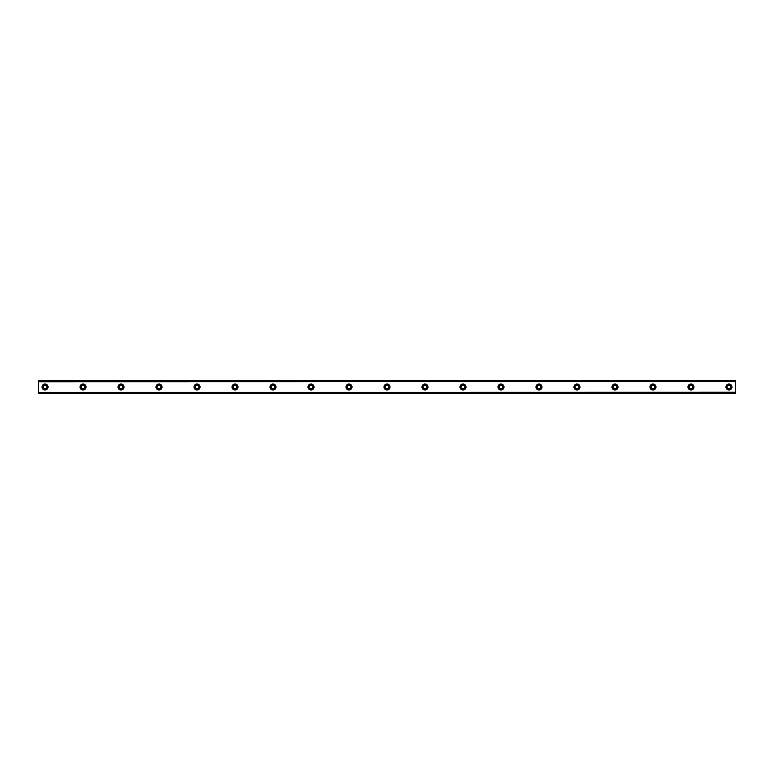 <?xml version="1.0" encoding="UTF-8"?>
<svg xmlns="http://www.w3.org/2000/svg" width="774" height="774" viewBox="0 0 774 774"><rect width="100%" height="100%" fill="white"/><g stroke="black" fill="none" stroke-linecap="round" stroke-linejoin="round"><path stroke-width="0.58" stroke-dasharray="3.87 2.9" d="M45.037 388.896A1.896 1.896 0 0 1 43.131 387A1.896 1.896 0 0 1 45.037 385.104A1.896 1.896 0 0 1 46.933 387A1.896 1.896 0 0 1 45.037 388.896M728.963 388.896A1.896 1.896 0 0 1 727.067 387A1.896 1.896 0 0 1 728.963 385.104A1.896 1.896 0 0 1 730.869 387A1.896 1.896 0 0 1 728.963 388.896M690.969 388.896A1.896 1.896 0 0 1 689.073 387A1.896 1.896 0 0 1 690.969 385.104A1.896 1.896 0 0 1 692.875 387A1.896 1.896 0 0 1 690.969 388.896M652.975 388.896A1.896 1.896 0 0 1 651.079 387A1.896 1.896 0 0 1 652.975 385.104A1.896 1.896 0 0 1 654.872 387A1.896 1.896 0 0 1 652.975 388.896M614.982 388.896A1.896 1.896 0 0 1 613.076 387A1.896 1.896 0 0 1 614.982 385.104A1.896 1.896 0 0 1 616.878 387A1.896 1.896 0 0 1 614.982 388.896M576.978 388.896A1.896 1.896 0 0 1 575.082 387A1.896 1.896 0 0 1 576.978 385.104A1.896 1.896 0 0 1 578.884 387A1.896 1.896 0 0 1 576.978 388.896M538.985 388.896A1.896 1.896 0 0 1 537.088 387A1.896 1.896 0 0 1 538.985 385.104A1.896 1.896 0 0 1 540.881 387A1.896 1.896 0 0 1 538.985 388.896M500.991 388.896A1.896 1.896 0 0 1 499.085 387A1.896 1.896 0 0 1 500.991 385.104A1.896 1.896 0 0 1 502.887 387A1.896 1.896 0 0 1 500.991 388.896M462.997 388.896A1.896 1.896 0 0 1 461.091 387A1.896 1.896 0 0 1 462.997 385.104A1.896 1.896 0 0 1 464.893 387A1.896 1.896 0 0 1 462.997 388.896M424.994 388.896A1.896 1.896 0 0 1 423.097 387A1.896 1.896 0 0 1 424.994 385.104A1.896 1.896 0 0 1 426.9 387A1.896 1.896 0 0 1 424.994 388.896M387 388.896A1.896 1.896 0 0 1 385.104 387A1.896 1.896 0 0 1 387 385.104A1.896 1.896 0 0 1 388.896 387A1.896 1.896 0 0 1 387 388.896M349.006 388.896A1.896 1.896 0 0 1 347.1 387A1.896 1.896 0 0 1 349.006 385.104A1.896 1.896 0 0 1 350.903 387A1.896 1.896 0 0 1 349.006 388.896M311.003 388.896A1.896 1.896 0 0 1 309.107 387A1.896 1.896 0 0 1 311.003 385.104A1.896 1.896 0 0 1 312.909 387A1.896 1.896 0 0 1 311.003 388.896M273.009 388.896A1.896 1.896 0 0 1 271.113 387A1.896 1.896 0 0 1 273.009 385.104A1.896 1.896 0 0 1 274.915 387A1.896 1.896 0 0 1 273.009 388.896M235.015 388.896A1.896 1.896 0 0 1 233.119 387A1.896 1.896 0 0 1 235.015 385.104A1.896 1.896 0 0 1 236.912 387A1.896 1.896 0 0 1 235.015 388.896M197.022 388.896A1.896 1.896 0 0 1 195.116 387A1.896 1.896 0 0 1 197.022 385.104A1.896 1.896 0 0 1 198.918 387A1.896 1.896 0 0 1 197.022 388.896M159.018 388.896A1.896 1.896 0 0 1 157.122 387A1.896 1.896 0 0 1 159.018 385.104A1.896 1.896 0 0 1 160.924 387A1.896 1.896 0 0 1 159.018 388.896M121.025 388.896A1.896 1.896 0 0 1 119.128 387A1.896 1.896 0 0 1 121.025 385.104A1.896 1.896 0 0 1 122.921 387A1.896 1.896 0 0 1 121.025 388.896M83.031 388.896A1.896 1.896 0 0 1 81.125 387A1.896 1.896 0 0 1 83.031 385.104A1.896 1.896 0 0 1 84.927 387A1.896 1.896 0 0 1 83.031 388.896M38.7 393.231L735.3 393.231L735.3 392.283L38.7 392.283L735.3 392.157L735.3 393.289L38.7 393.289L38.7 392.244L735.3 392.244M45.037 383.991A3.009 3.009 0 0 0 42.028 387A3.009 3.009 0 0 0 45.037 390.009A3.009 3.009 0 0 0 48.036 387A3.009 3.009 0 0 0 45.037 383.991M728.963 383.991A3.009 3.009 0 0 0 725.964 387A3.009 3.009 0 0 0 728.963 390.009A3.009 3.009 0 0 0 731.972 387A3.009 3.009 0 0 0 728.963 383.991M690.969 383.991A3.009 3.009 0 0 0 687.96 387A3.009 3.009 0 0 0 690.969 390.009A3.009 3.009 0 0 0 693.978 387A3.009 3.009 0 0 0 690.969 383.991M652.975 383.991A3.009 3.009 0 0 0 649.966 387A3.009 3.009 0 0 0 652.975 390.009A3.009 3.009 0 0 0 655.984 387A3.009 3.009 0 0 0 652.975 383.991M614.982 383.991A3.009 3.009 0 0 0 611.973 387A3.009 3.009 0 0 0 614.982 390.009A3.009 3.009 0 0 0 617.991 387A3.009 3.009 0 0 0 614.982 383.991M576.978 383.991A3.009 3.009 0 0 0 573.969 387A3.009 3.009 0 0 0 576.978 390.009A3.009 3.009 0 0 0 579.987 387A3.009 3.009 0 0 0 576.978 383.991M538.985 383.991A3.009 3.009 0 0 0 535.976 387A3.009 3.009 0 0 0 538.985 390.009A3.009 3.009 0 0 0 541.994 387A3.009 3.009 0 0 0 538.985 383.991M500.991 383.991A3.009 3.009 0 0 0 497.982 387A3.009 3.009 0 0 0 500.991 390.009A3.009 3.009 0 0 0 504 387A3.009 3.009 0 0 0 500.991 383.991M462.997 383.991A3.009 3.009 0 0 0 459.988 387A3.009 3.009 0 0 0 462.997 390.009A3.009 3.009 0 0 0 465.996 387A3.009 3.009 0 0 0 462.997 383.991M424.994 383.991A3.009 3.009 0 0 0 421.985 387A3.009 3.009 0 0 0 424.994 390.009A3.009 3.009 0 0 0 428.003 387A3.009 3.009 0 0 0 424.994 383.991M387 383.991A3.009 3.009 0 0 0 383.991 387A3.009 3.009 0 0 0 387 390.009A3.009 3.009 0 0 0 390.009 387A3.009 3.009 0 0 0 387 383.991M349.006 383.991A3.009 3.009 0 0 0 345.997 387A3.009 3.009 0 0 0 349.006 390.009A3.009 3.009 0 0 0 352.015 387A3.009 3.009 0 0 0 349.006 383.991M311.003 383.991A3.009 3.009 0 0 0 308.004 387A3.009 3.009 0 0 0 311.003 390.009A3.009 3.009 0 0 0 314.012 387A3.009 3.009 0 0 0 311.003 383.991M273.009 383.991A3.009 3.009 0 0 0 270 387A3.009 3.009 0 0 0 273.009 390.009A3.009 3.009 0 0 0 276.018 387A3.009 3.009 0 0 0 273.009 383.991M235.015 383.991A3.009 3.009 0 0 0 232.007 387A3.009 3.009 0 0 0 235.015 390.009A3.009 3.009 0 0 0 238.024 387A3.009 3.009 0 0 0 235.015 383.991M197.022 383.991A3.009 3.009 0 0 0 194.013 387A3.009 3.009 0 0 0 197.022 390.009A3.009 3.009 0 0 0 200.031 387A3.009 3.009 0 0 0 197.022 383.991M159.018 383.991A3.009 3.009 0 0 0 156.009 387A3.009 3.009 0 0 0 159.018 390.009A3.009 3.009 0 0 0 162.027 387A3.009 3.009 0 0 0 159.018 383.991M121.025 383.991A3.009 3.009 0 0 0 118.016 387A3.009 3.009 0 0 0 121.025 390.009A3.009 3.009 0 0 0 124.033 387A3.009 3.009 0 0 0 121.025 383.991M83.031 383.991A3.009 3.009 0 0 0 80.022 387A3.009 3.009 0 0 0 83.031 390.009A3.009 3.009 0 0 0 86.04 387A3.009 3.009 0 0 0 83.031 383.991M38.7 381.756L735.3 381.717L38.7 381.93L38.7 380.711L735.3 380.711L38.7 380.711M735.3 381.301L38.7 381.301L38.7 392.699L735.3 392.699L735.3 380.663L38.7 380.663L735.3 380.663L38.7 380.663L38.7 381.301M38.7 392.244L38.7 393.289M38.7 392.283L735.3 392.283M38.7 381.717L735.3 381.717L38.7 381.717L38.7 380.769M735.3 393.231L38.7 393.337L38.7 392.699M735.3 392.699L735.3 393.337L38.7 393.337L735.3 393.289M735.3 380.711L735.3 381.756M735.3 381.717L735.3 380.769M735.3 392.157L38.7 392.157L735.3 392.157M735.3 392.07L38.7 392.07L735.3 392.07M735.3 381.93L38.7 381.93L735.3 381.93M735.3 381.843L38.7 381.843L735.3 381.843"/><path stroke-width="1.16" d="M45.037 388.896A1.896 1.896 0 0 1 43.131 387A1.896 1.896 0 0 1 45.037 385.104A1.896 1.896 0 0 1 46.933 387A1.896 1.896 0 0 1 45.037 388.896M728.963 388.896A1.896 1.896 0 0 1 727.067 387A1.896 1.896 0 0 1 728.963 385.104A1.896 1.896 0 0 1 730.869 387A1.896 1.896 0 0 1 728.963 388.896M690.969 388.896A1.896 1.896 0 0 1 689.073 387A1.896 1.896 0 0 1 690.969 385.104A1.896 1.896 0 0 1 692.875 387A1.896 1.896 0 0 1 690.969 388.896M652.975 388.896A1.896 1.896 0 0 1 651.079 387A1.896 1.896 0 0 1 652.975 385.104A1.896 1.896 0 0 1 654.872 387A1.896 1.896 0 0 1 652.975 388.896M614.982 388.896A1.896 1.896 0 0 1 613.076 387A1.896 1.896 0 0 1 614.982 385.104A1.896 1.896 0 0 1 616.878 387A1.896 1.896 0 0 1 614.982 388.896M576.978 388.896A1.896 1.896 0 0 1 575.082 387A1.896 1.896 0 0 1 576.978 385.104A1.896 1.896 0 0 1 578.884 387A1.896 1.896 0 0 1 576.978 388.896M538.985 388.896A1.896 1.896 0 0 1 537.088 387A1.896 1.896 0 0 1 538.985 385.104A1.896 1.896 0 0 1 540.881 387A1.896 1.896 0 0 1 538.985 388.896M500.991 388.896A1.896 1.896 0 0 1 499.085 387A1.896 1.896 0 0 1 500.991 385.104A1.896 1.896 0 0 1 502.887 387A1.896 1.896 0 0 1 500.991 388.896M462.997 388.896A1.896 1.896 0 0 1 461.091 387A1.896 1.896 0 0 1 462.997 385.104A1.896 1.896 0 0 1 464.893 387A1.896 1.896 0 0 1 462.997 388.896M424.994 388.896A1.896 1.896 0 0 1 423.097 387A1.896 1.896 0 0 1 424.994 385.104A1.896 1.896 0 0 1 426.9 387A1.896 1.896 0 0 1 424.994 388.896M387 388.896A1.896 1.896 0 0 1 385.104 387A1.896 1.896 0 0 1 387 385.104A1.896 1.896 0 0 1 388.896 387A1.896 1.896 0 0 1 387 388.896M349.006 388.896A1.896 1.896 0 0 1 347.1 387A1.896 1.896 0 0 1 349.006 385.104A1.896 1.896 0 0 1 350.903 387A1.896 1.896 0 0 1 349.006 388.896M311.003 388.896A1.896 1.896 0 0 1 309.107 387A1.896 1.896 0 0 1 311.003 385.104A1.896 1.896 0 0 1 312.909 387A1.896 1.896 0 0 1 311.003 388.896M273.009 388.896A1.896 1.896 0 0 1 271.113 387A1.896 1.896 0 0 1 273.009 385.104A1.896 1.896 0 0 1 274.915 387A1.896 1.896 0 0 1 273.009 388.896M235.015 388.896A1.896 1.896 0 0 1 233.119 387A1.896 1.896 0 0 1 235.015 385.104A1.896 1.896 0 0 1 236.912 387A1.896 1.896 0 0 1 235.015 388.896M197.022 388.896A1.896 1.896 0 0 1 195.116 387A1.896 1.896 0 0 1 197.022 385.104A1.896 1.896 0 0 1 198.918 387A1.896 1.896 0 0 1 197.022 388.896M159.018 388.896A1.896 1.896 0 0 1 157.122 387A1.896 1.896 0 0 1 159.018 385.104A1.896 1.896 0 0 1 160.924 387A1.896 1.896 0 0 1 159.018 388.896M121.025 388.896A1.896 1.896 0 0 1 119.128 387A1.896 1.896 0 0 1 121.025 385.104A1.896 1.896 0 0 1 122.921 387A1.896 1.896 0 0 1 121.025 388.896M83.031 388.896A1.896 1.896 0 0 1 81.125 387A1.896 1.896 0 0 1 83.031 385.104A1.896 1.896 0 0 1 84.927 387A1.896 1.896 0 0 1 83.031 388.896M45.037 383.991A3.009 3.009 0 0 0 42.028 387A3.009 3.009 0 0 0 45.037 390.009A3.009 3.009 0 0 0 48.036 387A3.009 3.009 0 0 0 45.037 383.991M728.963 383.991A3.009 3.009 0 0 0 725.964 387A3.009 3.009 0 0 0 728.963 390.009A3.009 3.009 0 0 0 731.972 387A3.009 3.009 0 0 0 728.963 383.991M690.969 383.991A3.009 3.009 0 0 0 687.96 387A3.009 3.009 0 0 0 690.969 390.009A3.009 3.009 0 0 0 693.978 387A3.009 3.009 0 0 0 690.969 383.991M652.975 383.991A3.009 3.009 0 0 0 649.966 387A3.009 3.009 0 0 0 652.975 390.009A3.009 3.009 0 0 0 655.984 387A3.009 3.009 0 0 0 652.975 383.991M614.982 383.991A3.009 3.009 0 0 0 611.973 387A3.009 3.009 0 0 0 614.982 390.009A3.009 3.009 0 0 0 617.991 387A3.009 3.009 0 0 0 614.982 383.991M576.978 383.991A3.009 3.009 0 0 0 573.969 387A3.009 3.009 0 0 0 576.978 390.009A3.009 3.009 0 0 0 579.987 387A3.009 3.009 0 0 0 576.978 383.991M538.985 383.991A3.009 3.009 0 0 0 535.976 387A3.009 3.009 0 0 0 538.985 390.009A3.009 3.009 0 0 0 541.994 387A3.009 3.009 0 0 0 538.985 383.991M500.991 383.991A3.009 3.009 0 0 0 497.982 387A3.009 3.009 0 0 0 500.991 390.009A3.009 3.009 0 0 0 504 387A3.009 3.009 0 0 0 500.991 383.991M462.997 383.991A3.009 3.009 0 0 0 459.988 387A3.009 3.009 0 0 0 462.997 390.009A3.009 3.009 0 0 0 465.996 387A3.009 3.009 0 0 0 462.997 383.991M424.994 383.991A3.009 3.009 0 0 0 421.985 387A3.009 3.009 0 0 0 424.994 390.009A3.009 3.009 0 0 0 428.003 387A3.009 3.009 0 0 0 424.994 383.991M387 383.991A3.009 3.009 0 0 0 383.991 387A3.009 3.009 0 0 0 387 390.009A3.009 3.009 0 0 0 390.009 387A3.009 3.009 0 0 0 387 383.991M349.006 383.991A3.009 3.009 0 0 0 345.997 387A3.009 3.009 0 0 0 349.006 390.009A3.009 3.009 0 0 0 352.015 387A3.009 3.009 0 0 0 349.006 383.991M311.003 383.991A3.009 3.009 0 0 0 308.004 387A3.009 3.009 0 0 0 311.003 390.009A3.009 3.009 0 0 0 314.012 387A3.009 3.009 0 0 0 311.003 383.991M273.009 383.991A3.009 3.009 0 0 0 270 387A3.009 3.009 0 0 0 273.009 390.009A3.009 3.009 0 0 0 276.018 387A3.009 3.009 0 0 0 273.009 383.991M235.015 383.991A3.009 3.009 0 0 0 232.007 387A3.009 3.009 0 0 0 235.015 390.009A3.009 3.009 0 0 0 238.024 387A3.009 3.009 0 0 0 235.015 383.991M197.022 383.991A3.009 3.009 0 0 0 194.013 387A3.009 3.009 0 0 0 197.022 390.009A3.009 3.009 0 0 0 200.031 387A3.009 3.009 0 0 0 197.022 383.991M159.018 383.991A3.009 3.009 0 0 0 156.009 387A3.009 3.009 0 0 0 159.018 390.009A3.009 3.009 0 0 0 162.027 387A3.009 3.009 0 0 0 159.018 383.991M121.025 383.991A3.009 3.009 0 0 0 118.016 387A3.009 3.009 0 0 0 121.025 390.009A3.009 3.009 0 0 0 124.033 387A3.009 3.009 0 0 0 121.025 383.991M83.031 383.991A3.009 3.009 0 0 0 80.022 387A3.009 3.009 0 0 0 83.031 390.009A3.009 3.009 0 0 0 86.04 387A3.009 3.009 0 0 0 83.031 383.991M38.7 393.231L735.3 393.337L38.7 393.231L38.7 392.292L735.3 392.166L38.7 392.292M38.7 380.769L735.3 380.769L38.7 380.663L38.7 392.166M735.3 380.769L735.3 381.708L38.7 381.708M38.7 381.834L735.3 381.708M735.3 381.834L735.3 392.166M735.3 392.292L735.3 393.231"/></g></svg>
